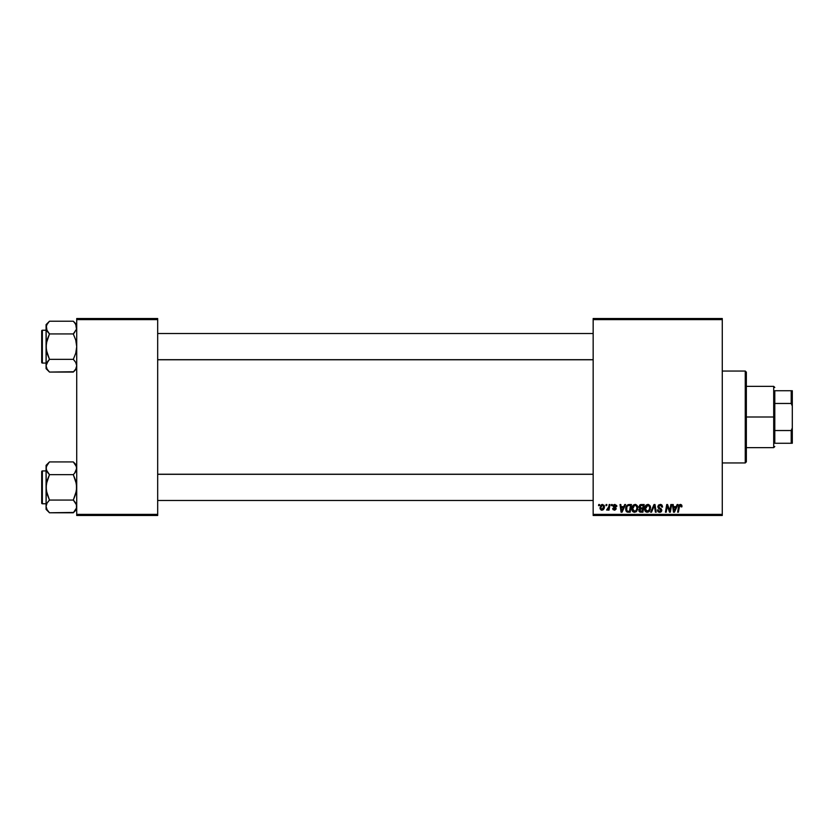<?xml version="1.0" encoding="UTF-8"?>
<svg xmlns="http://www.w3.org/2000/svg" width="834" height="834" viewBox="0 0 834 834"><rect width="100%" height="100%" fill="white"/><g stroke="black" fill="none" stroke-linecap="round" stroke-linejoin="round"><path stroke-width="1.25" d="M593.162 318.525L722.275 318.525L722.275 319.62L593.162 319.62L593.162 514.38L722.275 514.38L722.275 318.525L593.162 318.525L593.162 319.62L593.162 318.525M634.997 504.445L635.195 504.434C632.954 504.966 631.838 506.447 631.859 508.886L632.308 506.634L633.736 504.872L635.779 504.507L637.27 505.633L637.593 509.532L635.769 511.982L632.85 511.649L631.859 508.886C631.797 510.825 632.683 511.961 634.497 512.295L636.769 511.138L637.822 507.75L635.341 504.434M624.729 504.539L623.79 506.624L624.729 504.539L625.594 504.539L622.039 512.191L621.059 512.191L620.016 504.539L620.809 504.539L621.069 506.624L623.79 506.624L621.069 506.624L620.809 504.539L620.016 504.539L621.059 512.191L622.039 512.191L625.594 504.539L624.729 504.539L625.594 504.539L622.039 512.191L621.059 512.191L620.016 504.539L620.809 504.539M681.983 506.123L680.752 504.455L681.795 505.164L681.92 506.822L681.117 506.916L680.711 505.394L679.574 505.821L678.407 512.191L677.594 512.191L678.876 505.446L680.419 504.434L678.542 506.582L677.594 512.191L678.407 512.191L679.324 506.77L680.367 505.331L681.117 506.916L681.983 506.123L681.117 506.916L680.242 505.341L679.324 506.77L678.407 512.191L677.594 512.191L678.542 506.582M657.817 506.686L658.526 505.039L660.476 504.445L662.05 505.133L662.592 507.03L661.8 507.124L660.58 505.362L658.735 506.061L658.818 507.281L661.268 508.907L661.8 510.262L661.195 511.763L659.214 512.264L657.776 511.336L657.421 509.908L659.684 511.398L660.987 510.116L658.307 508.146L657.817 506.686L660.997 510.304L659.684 511.398L657.421 509.908L659.652 512.295L661.8 510.262L658.61 506.613L660.163 505.331L661.591 505.988L661.8 507.124L662.592 507.03L660.215 504.434L657.828 506.457M651.521 512.191L650.656 512.191L654.002 504.539L655.024 504.539L656.191 512.191L655.388 512.191L654.388 505.623L651.521 512.191L650.656 512.191L651.521 512.191L654.388 505.623L655.388 512.191L656.191 512.191L655.024 504.539L654.002 504.539L655.024 504.539L656.191 512.191L655.388 512.191M647.737 504.445L647.924 504.434C645.683 504.966 644.578 506.447 644.588 508.886L645.036 506.634L646.475 504.872L648.508 504.507L649.999 505.633L650.322 509.532L648.508 511.982L645.818 511.836L644.588 508.886C644.536 510.825 645.412 511.961 647.236 512.295L649.509 511.138L650.551 507.75L648.07 504.434M598.551 505.623L598.729 504.539L599.531 504.539L599.365 505.623L598.551 505.623L599.365 505.623L599.531 504.539L598.729 504.539L599.531 504.539L599.365 505.623L598.551 505.623L598.729 504.539L598.551 505.623M639.751 508.531L638.917 506.916L639.855 504.956L644.192 504.539L642.899 512.191L640.137 512.139L639.063 511.378L638.875 509.762L639.876 508.459L638.917 506.916L639.876 508.459L638.813 510.335L639.876 512.066L642.899 512.191L644.192 504.539L641.117 504.539L644.192 504.539L642.899 512.191L639.876 512.066M677.156 504.539L676.207 506.624L677.156 504.539L678.011 504.539L674.456 512.191L673.486 512.191L672.433 504.539L673.236 504.539L673.486 506.624L676.207 506.624L673.486 506.624L673.236 504.539L672.433 504.539L673.486 512.191L674.456 512.191L678.011 504.539L677.156 504.539L678.011 504.539L674.456 512.191L673.486 512.191L672.433 504.539L673.236 504.539M669.775 511.023L670.838 504.539L671.641 504.539L670.338 512.191L669.494 512.191L667.304 505.696L666.241 512.191L665.428 512.191L666.72 504.539L667.565 504.539L669.775 511.023L670.015 509.209L669.775 511.023L667.565 504.539L666.72 504.539L665.428 512.191L666.241 512.191L667.304 505.696L669.494 512.191L670.338 512.191L671.641 504.539L670.838 504.539L671.641 504.539L670.338 512.191L669.494 512.191M614.762 504.434L616.722 505.571L616.837 506.426L616.034 506.519L615.2 505.164L613.866 505.8L615.972 507.906L616.076 509.094L614.794 510.179L613.053 509.647L612.656 508.511L614.512 509.511L615.346 508.74L613.282 506.843L613.397 505.081L614.929 504.434L613.053 506.05L615.346 508.74L614.512 509.511L612.656 508.511L614.47 510.199L616.138 508.615L613.855 505.988L614.898 505.133L615.992 506.009M626.668 505.685L628.263 504.633L631.453 504.539L630.16 512.191L627.272 512.097L625.927 510.877L626.157 506.519L627.96 504.716L625.583 509.053L627.272 512.097L630.16 512.191L631.453 504.539L629.19 504.539L631.453 504.539L630.16 512.191L627.397 512.118M600.021 507.875L601.397 504.778L603.941 505.112L604.275 507.854L603.034 509.876L601.074 510.022L600.021 507.875L601.877 510.199C603.639 509.782 604.473 508.594 604.4 506.655L602.502 504.434L600.032 507.583M605.911 505.623L606.089 504.539L606.891 504.539L606.725 505.623L605.911 505.623L606.725 505.623L606.891 504.539L606.089 504.539L606.891 504.539L606.725 505.623L605.911 505.623L606.089 504.539L605.911 505.623M608.591 507.531L609.164 504.539L609.967 504.539L609.029 510.106L608.215 510.106L608.424 508.948L607.569 510.054L606.589 510.001L608.194 508.615L608.757 506.759L606.589 510.001L608.424 508.948L608.215 510.106L609.029 510.106L609.967 504.539L609.164 504.539L609.967 504.539L609.029 510.106L608.215 510.106M611.28 505.623L611.468 504.539L612.26 504.539L612.093 505.623L611.28 505.623L612.093 505.623L612.26 504.539L611.468 504.539L612.26 504.539L612.093 505.623L611.28 505.623L611.468 504.539L611.28 505.623M593.162 515.475L722.275 515.475L722.275 319.62L593.162 319.62L593.162 515.475L593.162 514.38L722.275 514.38L722.275 515.475L593.162 515.475M76.718 318.525L157.678 318.525L157.678 319.62L76.718 319.62L76.718 514.38L157.678 514.38L157.678 318.525L76.718 318.525L76.718 319.62L76.718 318.525M76.718 515.475L157.678 515.475L157.678 319.62L76.718 319.62L76.718 515.475L76.718 514.38L157.678 514.38L157.678 515.475L76.718 515.475M641.117 504.539L638.927 506.686M639.866 504.945L640.668 504.58M640.324 505.717L643.233 505.425L642.795 508.01L641.106 508.01L639.824 506.353M640.741 505.529L639.782 507.395M639.73 506.718L640.668 505.55M640.074 511.19L640.877 511.294L639.615 510.293L639.97 511.127M639.72 509.71L640.877 511.294L642.243 511.294L639.615 510.293L640.189 509.126L639.814 510.961M642.639 508.907L642.243 511.294L642.639 508.907L640.053 509.23L639.615 510.293L640.053 509.23L642.639 508.907M640.595 507.979L639.709 506.936L640.345 507.927L642.795 508.01L643.233 505.425L640.804 505.508M641.742 505.425L640.95 505.467M641.346 508.907L640.668 508.969M650.405 506.572L650.113 505.842M650.405 506.582L650.551 507.447M648.508 511.982L649.05 511.607M645.193 511.179L644.901 510.648M644.713 510.074L644.619 509.491M645.036 506.645L645.401 505.967M645.87 505.352L646.475 504.872M649.53 509.334L649.759 507.708L648.883 510.544L647.257 511.398L648.028 511.221M647.497 511.378L645.38 508.969L646.83 511.346L649.3 509.908M646.11 506.405L645.38 508.969L647.872 505.331L646.548 505.884M648.518 505.456L649.759 507.708L648.529 505.467M645.391 508.667L645.443 509.647M646.746 505.727L645.704 507.187M654.648 507.635L654.388 505.623L653.783 507.082M654.002 504.539L650.656 512.191L654.002 504.539M660.705 504.466L661.279 504.601M662.592 507.03L661.8 507.124M660.372 505.341L661.8 506.874L661.477 505.821M658.631 506.415L658.933 507.406M659.934 508.031L661.789 510.471M661.769 510.669L661.341 511.607M660.851 512.013L660.069 512.264M659.214 512.264L658.047 511.68M658.339 511.93L657.776 511.325M657.411 510.074L658.214 509.824M659.684 511.398L660.997 510.304L660.028 509.199M660.976 510.544L659.329 508.823L660.997 510.304M659.704 509.021L658.651 508.427M681.19 506.259L680.367 505.331L681.117 506.916L680.367 505.331L679.324 506.77M678.876 505.456L679.554 504.653M673.997 510.398L673.601 507.52L674.081 511.357L674.716 509.793L674.081 511.357L673.882 509.449L674.216 510.95M675.769 507.52L674.716 509.793L675.769 507.52L673.601 507.52L675.769 507.52M668.253 508.782L668.451 509.303M667.596 506.822L667.398 506.071M667.012 507.708L666.241 512.191L665.428 512.191L666.72 504.539L667.565 504.539L669.16 508.938M670.838 504.539L670.015 509.209L670.838 504.539M616.034 506.519L614.522 505.175M615.054 505.133L613.855 505.988L616.138 508.615L614.627 510.199M614.898 505.133L613.855 505.988L614.783 506.999M613.866 505.8L614.053 506.509M612.656 508.511L613.47 508.625M613.449 508.417L614.512 509.511L615.346 508.74L614.439 507.697M614.251 509.48L615.263 508.292L613.053 506.05L614.606 507.791L613.459 507.062M614.397 509.501L615.346 508.74M615.263 508.292L614.606 507.791L615.263 508.292M613.199 505.394L613.991 504.622M616.837 506.321L614.939 504.434M621.58 510.398L621.184 507.52L621.664 511.357L622.3 509.793L621.664 511.357L621.455 509.449L621.664 511.357L623.352 507.52L622.3 509.793M621.184 507.52L623.352 507.52L621.184 507.52M628.252 512.191L627.272 512.097M626.845 511.909L625.834 510.637M625.688 507.906L626.157 506.519M629.19 504.539L627.96 504.716L629.19 504.539M628.346 511.294L629.503 511.294L627.345 511.169L628.346 511.294L627.345 511.169L626.386 509.105L626.897 506.832L626.709 510.596M627.335 506.186L626.897 506.832M628.888 505.456L627.616 505.915M629.18 505.435L630.504 505.425L629.503 511.294L630.504 505.425L629.086 505.446M626.688 510.564L627.595 511.242M626.407 508.521L626.386 509.105C626.334 506.853 627.366 505.623 629.472 505.425M627.376 506.144L626.98 506.686M637.791 507.155L637.676 506.572M637.593 509.532L637.749 508.803M635.779 511.982L636.321 511.607M632.464 511.19L632.172 510.648M631.984 510.074L631.891 509.491M631.87 508.49L631.964 507.729M632.308 506.634L632.672 505.967M633.142 505.352L633.736 504.872M634.768 511.378L632.652 508.969L633.089 510.596L634.528 511.398L636.373 510.241L637.03 507.708L636.144 510.544L634.528 511.398L635.299 511.221M633.381 506.405L632.652 508.969L634.559 505.435M635.779 505.456L637.03 507.708L635.8 505.467M635.435 511.159L636.373 510.241M632.787 507.77L632.704 509.647M634.83 505.362L633.819 505.884M634.017 505.727L632.975 507.187M604.379 506.238L604.191 505.529M604.097 508.438L603.201 509.751M601.877 510.199L601.231 510.085M600.24 509.105L600.042 508.302M600.563 505.685L601.126 504.977M601.199 504.924L601.773 504.58M601.648 509.47L600.824 507.656L602.263 505.164M603.138 508.667L603.607 506.738L602.023 509.501M602.325 509.428L602.878 509.042M600.918 507.009L600.939 508.719M602.774 505.164L603.607 506.738L602.774 505.164L601.345 505.936M606.589 510.001L607.486 509.282M608.361 508.26L608.539 507.739M609.164 504.539L608.757 506.759M648.164 511.159L649.102 510.241M649.3 509.918L649.571 509.209M649.655 508.844L649.759 507.708M648.289 505.383L647.716 505.331M645.526 507.77L645.422 508.365M674.216 510.961L674.716 509.793M626.668 507.374L626.501 507.937M636.926 508.844L636.999 507.291M635.56 505.383L634.987 505.331M603.587 507.187L603.597 506.467M745.252 462.953L746.347 461.859L746.347 372.141L745.252 371.047L745.252 462.953L745.252 371.047L722.275 371.047L745.252 371.047L746.347 372.141L746.347 461.859L745.252 462.953L722.275 462.953L745.252 462.953M74.81 463.6L73.309 461.932L49.487 461.932L73.309 461.932L76.718 465.33L73.309 461.932L75.758 464.997L76.718 468.281L75.758 465.007L76.718 468.281L74.685 473.128L76.457 469.959M46.329 508.094L46.079 506.426L46.079 509.376L49.487 512.785L47.038 509.71L46.079 506.426L47.027 503.163L49.487 500.066L73.309 500.066L76.457 504.758L76.467 508.073L73.309 512.785L49.487 512.785L46.84 509.355M42.357 503.767L42.357 470.939A0.657 0.657 0 0 0 41.7 471.596L41.7 503.111A0.657 0.657 0 0 0 42.357 503.767L46.079 503.767L42.357 503.767A0.657 0.657 0 0 1 41.7 503.111L41.7 471.596A0.657 0.657 0 0 1 42.357 470.939L42.357 503.767M46.079 470.939L42.357 470.939L46.079 470.939M76.718 506.519L75.946 503.496M74.768 501.693L73.309 500.066L75.758 493.905L76.718 487.358L75.758 480.822L73.309 474.64L74.674 473.128L73.309 474.64L49.487 474.64L73.309 474.64L74.674 473.128L73.309 474.64L76.467 484.043L76.467 490.684L73.309 500.066L49.487 500.066L47.027 503.152L46.079 506.426L46.079 509.376L49.487 512.785L73.632 512.451M76.092 509.053L74.674 511.273M46.079 465.33L46.079 468.281L47.027 465.018L49.487 461.932L46.079 465.33L46.329 469.938L46.318 466.644L49.164 462.255M46.079 468.197L47.027 471.544L46.079 468.281L46.079 487.358L47.027 480.801L49.487 474.64L46.329 469.959M73.309 461.932L76.467 466.623L76.467 469.928L74.685 473.128L75.758 471.564M46.079 468.281L46.329 490.663L49.487 500.066L48.111 501.588L49.487 500.066L47.027 493.895L46.079 487.358L46.079 506.415M49.487 461.932L48.143 463.412M48.028 473.014L47.038 471.564M48.111 501.588L49.487 500.066M46.694 509.053L47.027 509.689M49.487 474.64L48.111 473.128L49.487 474.64L46.329 484.033L46.079 506.426M75.769 465.018L76.092 465.653M76.718 506.426L76.467 508.073M73.309 500.066L75.758 503.142M593.162 474.317L157.678 474.317L593.162 474.317M157.678 359.683L593.162 359.683L157.678 359.683M73.309 321.215L74.674 322.727L73.309 321.215L49.487 321.215L73.309 321.215L76.718 324.624L73.309 321.215L75.758 324.29L76.718 327.574L75.758 324.29L76.467 329.232L73.309 333.934L76.457 329.242L76.467 325.917M74.768 360.986L73.309 359.36L75.758 353.199L76.718 346.642L75.758 340.105L73.309 333.934L74.674 332.412L73.309 333.934L49.487 333.934L73.309 333.934L75.758 340.105L76.718 346.642L75.758 353.199L73.309 359.36L49.487 359.36L47.027 353.178L46.079 346.642L46.079 368.67L49.487 372.068L47.038 369.003L46.079 365.719L47.027 362.456L49.487 359.36L73.309 359.36L75.758 362.436L76.718 365.719L75.769 368.982L73.309 372.068L49.487 372.068L47.038 369.003L46.079 365.719L46.079 368.67L49.487 372.068L73.632 371.745M42.357 363.061L42.357 330.233A0.657 0.657 0 0 0 41.7 330.889L41.7 362.404A0.657 0.657 0 0 0 42.357 363.061L46.079 363.061L42.357 363.061A0.657 0.657 0 0 1 41.7 362.404L41.7 330.889A0.657 0.657 0 0 1 42.357 330.233L42.357 363.061M46.079 330.233L42.357 330.233L46.079 330.233M76.718 365.803L76.457 364.041M75.946 362.79L76.467 364.072M46.079 324.624L46.079 327.574L47.038 324.29L49.487 321.215L46.079 324.624L46.329 349.957L49.487 359.36L46.329 364.041M46.84 368.649L46.329 367.387M76.718 365.719L75.769 368.982L73.309 372.068L74.653 370.588M46.079 327.481L47.027 330.848L46.329 325.917M46.079 327.564L46.079 346.642L47.027 340.095L49.487 333.934L46.329 329.242M74.674 322.727L76.457 325.906M46.694 324.947L49.164 321.549M49.487 321.215L48.111 322.727M48.028 332.307L47.038 330.858M49.487 333.934L48.111 332.412L49.487 333.934L46.329 343.316L46.079 365.719L48.111 360.872L47.038 362.436M49.487 372.068L47.986 370.4M46.694 368.347L47.027 368.993M76.092 324.947L75.769 324.311M73.309 359.36L75.758 362.436M73.309 474.64L74.674 473.128M49.487 512.785L48.111 511.273M47.038 503.142L46.329 504.758M41.7 501.578L41.7 502.808M41.7 471.898L41.7 473.128M46.694 465.653L47.058 464.965M73.309 333.934L74.674 332.412M75.758 330.858L76.457 329.242M49.487 359.36L48.111 360.872M75.758 369.003L76.457 367.387M41.7 360.872L41.7 362.102M41.7 331.192L41.7 332.422M76.092 368.347L75.738 369.035M774.796 390.739L774.796 403.468L774.796 390.739L791.205 390.739L774.796 390.739M774.796 417L774.796 403.468L774.796 430.532L774.796 417L773.702 417L774.796 417M746.347 386.361L773.702 386.361L773.702 417L773.702 386.361L774.796 387.456M746.347 417L773.702 417L746.347 417M774.796 443.261L774.796 430.532L774.796 443.261L792.3 443.261L792.3 427.946L791.205 430.532L774.796 430.532L791.205 430.532L791.205 443.261L791.205 430.532L792.3 427.946L792.3 443.261L774.796 443.261M746.347 447.639L773.702 447.639L773.702 417L773.702 447.639L774.796 446.544M792.3 390.739L791.205 390.739L791.205 403.468L792.3 406.054L792.3 427.946L792.3 390.739L792.3 406.054L791.205 403.468L791.205 390.739L792.3 390.739M774.796 403.468L791.205 403.468L774.796 403.468M76.718 509.376L73.309 512.785M157.678 500.483L593.162 500.483M157.678 474.223L593.162 474.223M593.162 333.517L157.678 333.517M593.162 359.777L157.678 359.777M76.718 368.67L73.309 372.068"/></g></svg>
